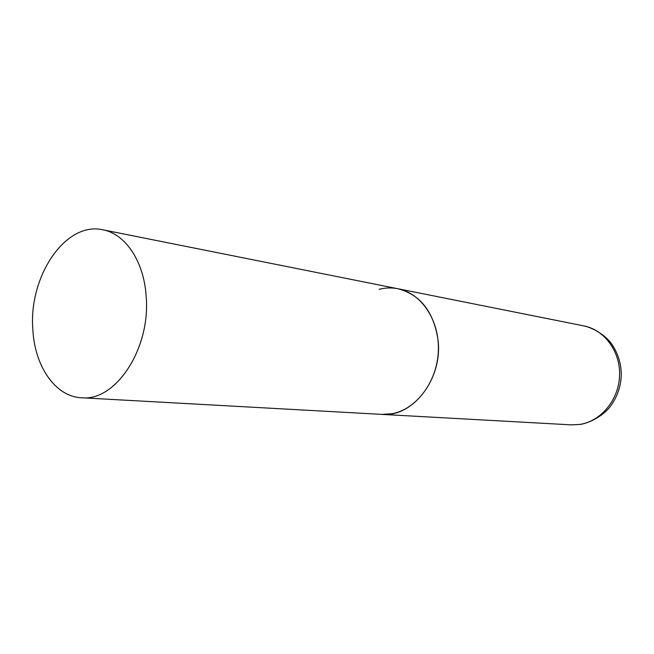 <?xml version="1.0" encoding="UTF-8"?>
<svg xmlns="http://www.w3.org/2000/svg" width="654" height="654" viewBox="0 0 654 654"><rect width="100%" height="100%" fill="white"/><g stroke="black" fill="none" stroke-linecap="round" stroke-linejoin="round"><path stroke-width="0.98" d="M379.14 289.305C385.402 287.711 391.656 287.523 397.91 288.741C421.536 293.229 439.823 320.64 438.335 351.321C437.052 381.993 416.181 409.486 391.983 413.737L381.961 414.391C413.001 417.514 443.216 378.323 437.959 339.385C433.463 311.394 420.113 294.513 397.91 288.741L583.842 325.888C604.509 329.853 620.556 351.68 619.583 375.707C618.79 399.733 601.075 421.143 580.016 424.397L571.277 424.863L580.564 424.397M32.814 329.085C34.523 366.06 55.173 396.692 81.513 397.771C115.66 401.695 150.968 348.32 146.128 295.968C143.872 261.118 125.266 233.805 102.825 229.791C65.604 221.15 28.645 276.241 32.814 329.085M583.842 325.888C595.254 328.488 606.127 336.45 611.065 343.17C617.768 352.547 621.177 363.084 621.3 374.783C620.883 386.481 617.253 397.011 610.411 406.371C605.457 413.115 593.538 421.805 581.218 424.283M81.513 397.771L571.277 424.863M397.91 288.741L102.825 229.791"/></g></svg>
